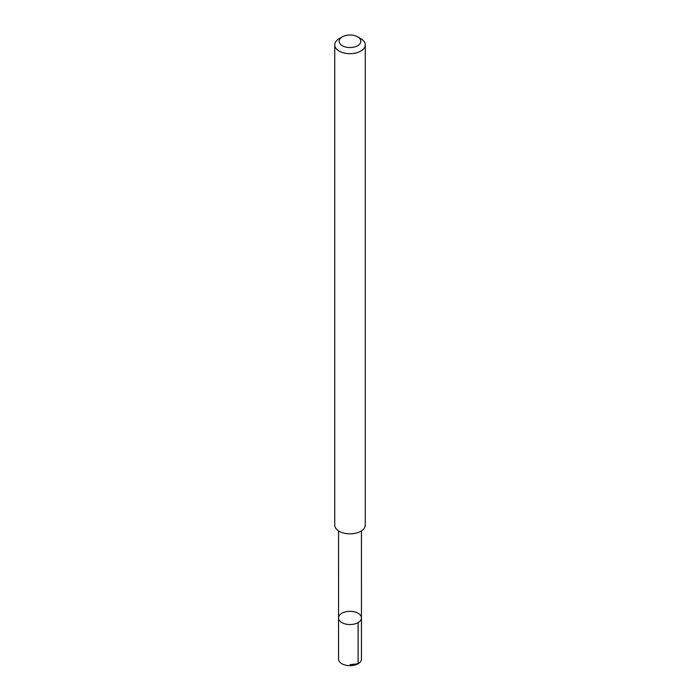 <?xml version="1.0" encoding="UTF-8"?>
<svg xmlns="http://www.w3.org/2000/svg" width="700" height="700" viewBox="0 0 700 700"><rect width="100%" height="100%" fill="white"/><g stroke="black" fill="none" stroke-linecap="round" stroke-linejoin="round"><path stroke-width="1.05" d="M356.991 612.701A11.445 6.606 180 0 1 361.445 617.925A11.445 6.606 180 0 1 350 624.54A11.445 6.606 180 0 1 338.555 617.925A11.445 6.606 180 0 1 344.951 612.001A11.445 6.606 180 0 1 356.991 612.701M338.546 659.067A11.454 6.615 0 0 0 343.009 664.3A11.454 6.615 0 0 0 355.058 665A11.454 6.615 0 0 0 361.454 659.067L361.445 617.925A11.445 6.606 180 0 1 350 624.54A11.445 6.606 180 0 1 338.555 617.925L338.546 659.067M342.317 36.837L339.203 38.64A15.269 8.82 0 0 0 334.731 44.87L334.731 525.044A15.269 8.82 0 0 0 340.672 532.026A15.269 8.82 0 0 0 356.738 532.954A15.269 8.82 0 0 0 365.269 525.044L365.269 44.87A15.269 8.82 0 0 0 360.797 38.64L357.683 36.837A10.859 6.274 0 0 0 342.317 36.837A10.859 6.274 0 0 0 343.368 46.235A10.859 6.274 0 0 0 358.155 45.413A10.859 6.274 0 0 0 357.683 36.837M334.731 44.87A15.269 8.82 0 0 0 340.672 51.852A15.269 8.82 0 0 0 356.738 52.78A15.269 8.82 0 0 0 365.269 44.87M350 664.685L358.102 663.74L358.094 622.597M338.572 530.889L338.555 617.925M361.428 530.889L361.445 617.925"/></g></svg>
